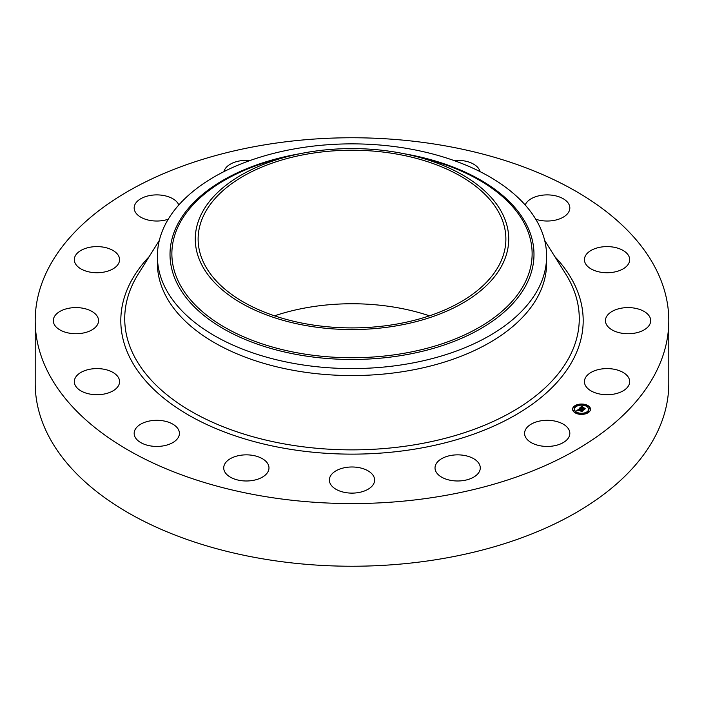 <?xml version="1.0" encoding="UTF-8"?>
<svg xmlns="http://www.w3.org/2000/svg" width="704" height="704" viewBox="0 0 704 704"><rect width="100%" height="100%" fill="white"/><g stroke="black" fill="none" stroke-linecap="round" stroke-linejoin="round"><path stroke-width="1.06" d="M568.92 429.686A22.625 13.068 180 0 1 569.835 433.365A22.625 13.068 180 0 1 550.431 446.301A22.625 13.068 180 0 1 525.501 437.043A22.625 13.068 180 0 1 524.586 433.365A22.625 13.068 180 0 1 543.99 420.438A22.625 13.068 180 0 1 568.92 429.686M668.8 320.663L668.8 383.337A316.8 182.899 180 0 1 441.188 558.844A316.8 182.899 180 0 1 35.2 383.337L35.2 320.663A316.8 182.899 180 0 1 262.812 145.156A316.8 182.899 180 0 1 668.8 320.663A316.8 182.899 180 0 1 441.188 496.17A316.8 182.899 180 0 1 35.2 320.663M168.247 219.226A22.625 13.068 180 0 1 135.08 211.64A22.625 13.068 180 0 1 134.165 207.962A22.625 13.068 180 0 1 153.569 195.026A22.625 13.068 180 0 1 178.499 204.283A22.625 13.068 180 0 1 178.816 204.97M624.677 373.463A22.625 13.068 180 0 1 629.684 381.656A22.625 13.068 180 0 1 614.583 393.976A22.625 13.068 180 0 1 589.433 389.858A22.625 13.068 180 0 1 584.426 381.656A22.625 13.068 180 0 1 599.526 369.336A22.625 13.068 180 0 1 624.677 373.463M79.323 267.863A22.625 13.068 180 0 1 74.316 259.67A22.625 13.068 180 0 1 89.417 247.35A22.625 13.068 180 0 1 114.567 251.478A22.625 13.068 180 0 1 119.574 259.67A22.625 13.068 180 0 1 104.474 271.99A22.625 13.068 180 0 1 79.323 267.863M480.146 469.322A22.625 13.068 180 0 1 456.43 480.964A22.625 13.068 180 0 1 435.019 467.922A22.625 13.068 180 0 1 435.151 466.523A22.625 13.068 180 0 1 458.858 454.872A22.625 13.068 180 0 1 480.278 467.922A22.625 13.068 180 0 1 480.146 469.322M525.184 204.97A22.625 13.068 180 0 1 540.839 195.422A22.625 13.068 180 0 1 569.835 207.962A22.625 13.068 180 0 1 553.582 220.493A22.625 13.068 180 0 1 535.753 219.226M609.479 246.682A22.625 13.068 180 0 1 629.684 259.67A22.625 13.068 180 0 1 604.63 272.659A22.625 13.068 180 0 1 584.426 259.67A22.625 13.068 180 0 1 609.479 246.682M260.55 478.095A22.625 13.068 180 0 1 236.588 479.706A22.625 13.068 180 0 1 223.722 467.922A22.625 13.068 180 0 1 232.162 457.741A22.625 13.068 180 0 1 256.124 456.13A22.625 13.068 180 0 1 268.981 467.922A22.625 13.068 180 0 1 260.55 478.095M638.915 309.197A22.625 13.068 180 0 1 650.698 320.663A22.625 13.068 180 0 1 617.223 332.13A22.625 13.068 180 0 1 605.44 320.663A22.625 13.068 180 0 1 638.915 309.197M163.161 445.905A22.625 13.068 180 0 1 134.165 433.365A22.625 13.068 180 0 1 150.418 420.834A22.625 13.068 180 0 1 179.414 433.365A22.625 13.068 180 0 1 163.161 445.905M223.934 171.618A22.625 13.068 180 0 1 250.043 160.521M94.521 394.645A22.625 13.068 180 0 1 74.316 381.656A22.625 13.068 180 0 1 99.37 368.667A22.625 13.068 180 0 1 119.574 381.656A22.625 13.068 180 0 1 94.521 394.645M453.957 160.521A22.625 13.068 180 0 1 480.066 171.618M65.085 332.13A22.625 13.068 180 0 1 53.302 320.663A22.625 13.068 180 0 1 86.777 309.197A22.625 13.068 180 0 1 98.56 320.663A22.625 13.068 180 0 1 65.085 332.13M371.862 486.314A22.625 13.068 180 0 1 346.403 492.712A22.625 13.068 180 0 1 329.375 480.049A22.625 13.068 180 0 1 332.138 473.783A22.625 13.068 180 0 1 357.597 467.394A22.625 13.068 180 0 1 374.625 480.049A22.625 13.068 180 0 1 371.862 486.314M274.525 315.832A153.877 88.836 180 0 1 308.678 307.34A153.877 88.836 180 0 1 429.475 315.832M308.678 153.824A153.877 88.836 180 0 1 505.877 239.07A153.877 88.836 180 0 1 395.322 324.315A153.877 88.836 180 0 1 198.123 239.07A153.877 88.836 180 0 1 308.678 153.824M502.383 264.546A156.728 90.482 0 0 0 412.87 155.69A156.728 90.482 0 0 0 291.13 155.69A156.728 90.482 0 0 0 201.617 213.602A156.728 90.482 0 0 0 307.877 325.899A156.728 90.482 0 0 0 502.383 264.546M157.397 256.221A194.603 112.358 0 0 1 165.264 224.585A194.603 112.358 180 0 1 297.211 148.412A194.603 112.358 0 0 1 546.603 256.221L546.603 263.199A194.603 112.358 180 0 1 406.789 371.017A194.603 112.358 180 0 1 157.397 263.199L157.397 256.221A194.603 112.358 0 0 0 406.789 364.03A194.603 112.358 180 0 0 538.736 287.857A194.603 112.358 0 0 0 546.603 256.221M576.567 413.521A8.958 5.174 180 0 1 572.581 409.218A8.958 5.174 180 0 1 577.315 404.65A8.958 5.174 180 0 1 586.52 404.914A8.958 5.174 180 0 1 590.506 409.218A8.958 5.174 180 0 1 585.763 413.776A8.958 5.174 180 0 1 576.567 413.521M585.746 405.09A8.958 5.174 0 0 0 580.448 404.527M579.445 404.633A8.958 5.174 0 0 0 574.622 406.366M574.358 406.569A8.958 5.174 0 0 0 572.59 409.438M590.498 409.438A8.958 5.174 0 0 0 586.538 405.363L585.446 405.372L586.291 405.108L586.379 405.592M577.342 413.785L577.632 413.063L576.55 413.063L577.632 413.063A7.058 4.074 0 0 0 582.569 413.688M583.546 413.565A7.058 4.074 0 0 0 588.606 409.658A7.058 4.074 0 0 0 588.588 409.438M574.49 409.438A7.058 4.074 0 0 0 574.482 409.658A7.058 4.074 0 0 0 576.954 412.755M574.499 406.868L574.578 407.352L575.265 406.868M585.605 405.592L585.446 405.821A7.058 4.074 180 0 1 588.606 409.218A7.058 4.074 180 0 1 584.874 412.808A7.058 4.074 180 0 1 577.623 412.606A7.058 4.074 180 0 1 574.482 409.218A7.058 4.074 180 0 1 578.213 405.618A7.058 4.074 180 0 1 585.464 405.83L585.446 405.372M587.822 412.007L588.456 412.5M589.019 408.531L589.098 409.015L589.785 408.531M573.302 410.335L573.382 410.819L574.068 410.335M579.313 408.355L579.99 409.006L578.53 409.402L582.648 410.696L581.654 411.558L578.336 409.895L578.151 410.617L578.09 409.807L577.623 410.282L578.063 410.731L576.743 410.617L579.075 409.006M579.656 408.311L580.29 408.954L579.656 408.496M579.471 409.006L578.943 409.376L583.176 410.573L581.926 411.541L582.965 410.643L578.785 409.394L579.471 409.042M579.515 408.179L581.777 406.226L582.393 406.912L580.518 407.651L582.041 408.241L580.826 407.607L582.067 406.956L580.967 407.598L582.226 408.082L582.349 407.282L583.713 407.81L582.314 408.346L584.654 408.901L583.59 409.825L579.515 408.179M582.138 406.164L582.745 406.886L582.138 406.375M582.622 407.194L584.03 407.73L582.622 407.264M583.22 407.906L582.771 408.294L585.262 408.769L583.854 409.878L585.05 408.848L582.63 408.302L583.22 407.906M584.065 409.411L582.314 408.346M582.173 408.126L582.041 408.69L580.518 407.651M581.918 406.454L581.416 406.982M583.95 408.98L583.95 409.429M582.226 408.082L582.226 408.522M582.041 408.241L582.041 408.69M581.9 406.419L581.9 406.868M581.874 406.384L581.874 406.833M581.777 406.226L581.777 406.674M582.032 410.784L578.53 409.402M579.348 408.382L579.348 408.83M575.186 406.384L574.341 406.648L575.186 406.384M580.281 404.422L579.436 404.677L580.281 404.422M588.509 411.523L587.664 411.787L588.509 411.523M589.697 408.056L588.852 408.311L589.697 408.056M573.382 410.379L574.226 410.115L573.382 410.819M582.806 414.014L583.651 413.75L582.806 414.339M291.13 155.69L282.049 157.898A180.127 103.998 0 0 0 179.159 224.453A180.127 103.998 0 0 0 301.286 353.522A180.127 103.998 0 0 0 524.841 283.017A180.127 103.998 0 0 0 421.951 157.898L412.87 155.69M300.001 153.71A181.984 105.072 0 0 0 177.373 224.822A181.984 105.072 0 0 0 300.766 355.221A181.984 105.072 0 0 0 526.627 283.985A181.984 105.072 0 0 0 403.999 153.71M544.676 240.425L565.726 274.023A227.278 131.217 180 0 1 415.985 444.558A227.278 131.217 180 0 1 186.419 408.531A227.278 131.217 180 0 1 138.274 274.023L159.324 240.425M554.787 256.564A231.194 133.478 180 0 1 417.085 448.738A231.194 133.478 180 0 1 171.89 404.351A231.194 133.478 180 0 1 149.213 256.564M581.847 406.349L581.847 406.798M574.578 406.903L574.578 407.352M588.606 409.218L588.606 409.658M574.482 409.218L574.482 409.658M575.423 406.648L575.423 407.088M574.341 406.648L574.341 407.088M580.527 404.677L580.527 405.126M579.436 404.677L579.436 405.126M588.746 411.787L588.746 412.227M587.664 411.787L587.664 412.227M589.943 408.311L589.943 408.76M588.852 408.311L588.852 408.76M573.144 410.115L573.144 410.564M574.226 410.115L574.226 410.564M582.56 413.75L582.56 414.198M583.651 413.75L583.651 414.198"/></g></svg>
